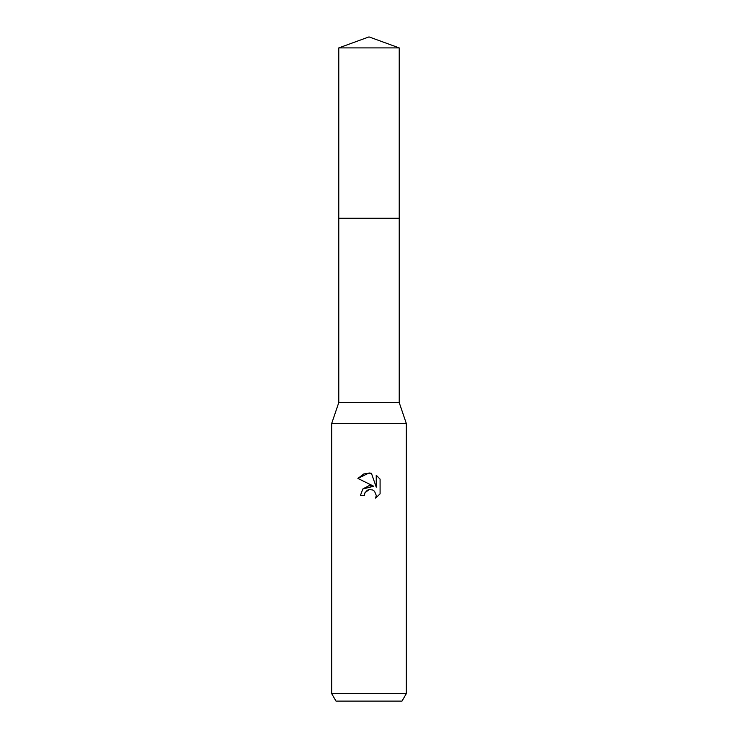 <?xml version="1.0" encoding="UTF-8"?>
<svg xmlns="http://www.w3.org/2000/svg" width="738" height="738" viewBox="0 0 738 738"><rect width="100%" height="100%" fill="white"/><g stroke="black" fill="none" stroke-linecap="round" stroke-linejoin="round"><path stroke-width="1.11" d="M338.779 47.905L399.221 47.905L369 36.9L338.779 47.905L338.779 402.579L399.221 402.579L406.315 423.483L406.315 693.637L331.685 693.637L335.993 701.1L402.007 701.1L406.315 693.637M338.779 402.579L331.685 423.483L406.315 423.483M369 489.626L364.969 492.772L364.341 495.475L360.421 495.475L362.847 488.943L369 485.669L373.751 486.25L357.912 478.436L369 472.975L371.408 473.233L376.242 487.163L376.242 475.235L380.088 479.119L380.088 493.842L375.633 498.104L376.26 495.438L374.517 491.231L372.579 489.94L369 489.626L372.579 489.94L374.517 491.231L376.26 495.438L375.633 498.104L380.088 493.842M364.341 495.475L364.738 493.298M371.408 473.233L363.871 473.888L357.912 478.436M380.088 479.119L376.242 475.235M373.751 486.25L362.81 488.99M364.969 492.772L367.395 490.235M368.022 489.931L368.852 489.663M338.779 218.245L399.221 218.245L399.221 402.579M399.221 47.905L399.221 218.245M331.685 423.483L331.685 693.637"/></g></svg>
